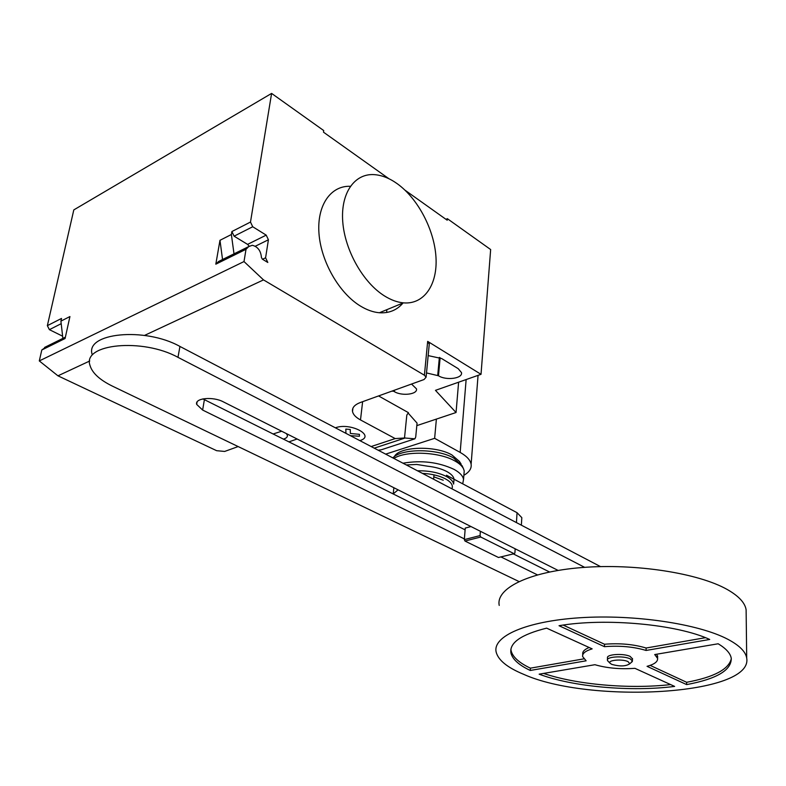 <?xml version="1.0" encoding="UTF-8"?>
<svg xmlns="http://www.w3.org/2000/svg" width="786" height="786" viewBox="0 0 786 786"><rect width="100%" height="100%" fill="white"/><g stroke="black" fill="none" stroke-linecap="round" stroke-linejoin="round"><path stroke-width="1.18" d="M607.44 659.778L607.499 657.872C606.183 654.257 623.711 653.127 630.215 656.448L632.465 658.933M608.266 661.439L607.421 660.26C606.104 656.664 623.652 655.553 630.156 658.855L632.416 660.879L630.853 662.814M611.714 664.367L610.093 663.246C607.165 660.142 622.325 658.737 628.034 661.615L629.802 663.738C625.843 666.41 619.82 666.616 611.714 664.367M499.228 605.417C495.652 588.468 528.634 571.756 581.925 567.551C635.078 563.248 698.607 573.102 727.463 589.628C738.84 596.142 745.059 602.882 746.12 609.838L746.16 613.522M523.486 674.25C507.363 667.569 498.245 660.171 496.163 652.075C492.419 636.424 525.785 621.245 579.911 617.757C633.889 614.18 698.479 623.779 727.777 639.254C739.321 645.355 745.629 651.623 746.7 658.039C753.558 695.345 589.559 704.109 523.486 674.25M582.711 655.023L582.74 654.198C582.318 651.663 584.46 649.433 589.156 647.497M530.265 670.468C518.898 665.074 512.452 659.258 510.949 653.028C509.22 642.85 521.108 634.548 546.624 628.142L592.153 648.863C585.354 650.936 582.19 653.51 582.642 656.575L586.13 660.81L530.265 670.468L530.393 668.169L583.851 658.855M510.9 649.187L511.097 650.661C512.6 656.919 519.025 662.755 530.393 668.169M559.033 625.715C605.279 617.678 677.129 624.271 709.699 639.46L646.082 650.454C633.634 646.731 619.751 645.463 604.444 646.672L559.033 625.715M563.189 625.086L604.522 644.235C619.82 643.017 633.683 644.284 646.121 648.018L705.464 637.682M604.444 646.672L604.522 644.235M646.082 650.454L646.121 648.018M654.718 654.551L718.168 643.773C726.067 648.529 730.43 653.372 731.255 658.295C731.54 670.203 716.665 678.966 686.63 684.596L647.055 666.332C654.424 664.298 657.931 661.655 657.587 658.383L654.718 654.551M656.831 654.188L657.597 657.293M650.15 665.378L686.64 682.287C713.934 677.198 728.828 669.318 731.314 658.648M686.63 684.596L686.64 682.287M594.904 664.71C606.949 668.169 620.282 669.377 634.911 668.326L674.624 686.404C630.814 692.034 572.66 686.807 539.147 674.172L594.904 664.71M543.588 673.425C576.482 684.635 629.232 689.263 670.635 684.596M515.164 548.795L514.909 553.01L514.132 553.708L480.727 537.015L480.059 535.571L480.374 531.277M470.991 526.551L465.243 528.074L464.33 539.618L464.998 541.053L498.481 557.49L514.132 553.708M464.998 541.053L480.727 537.015M464.33 539.618L480.059 535.571M446.487 475.225L517.05 512.698L516.441 522.602M393.157 493.942L398.07 489.835M454.062 479.244L454.033 479.057C453.512 476.385 451.095 473.87 446.802 471.531C441.614 468.829 435.189 467.041 427.525 466.186L416.767 464.457L406.283 464.939M521.727 519.104L521.816 517.65L517.05 512.698M558.07 570.4L223.342 401.852C212.977 396.262 194.584 398.06 196.677 404.397L202.631 410.046L464.388 538.911M465.096 529.843L202.857 398.895M500.918 556.901L537.428 574.871M549.522 571.982L513.307 553.904M518.947 581.512L112.457 386.152C99.645 379.864 92.139 372.918 89.958 365.294C82.275 343.787 142.669 337.793 177.97 357.335L584.656 567.345M600.514 566.608L179.945 346.449C144.821 326.74 84.623 332.871 92.217 354.604M443.245 480.217L433.823 476.847M451.901 488.813C453.365 485.365 451.174 482.024 445.328 478.792C439.119 475.638 431.465 473.83 422.387 473.369M453.64 484.078L453.62 483.96C453.1 481.297 450.683 478.802 446.379 476.473C438.362 472.494 428.724 470.608 417.474 470.794M462.718 483.842L463.544 479.342C462.866 475.805 459.692 472.474 454.023 469.36C438.421 462.089 421.414 460.036 402.992 463.209M463.956 474.233L464.221 470.952L463.514 468.81C462.119 465.98 459.191 463.327 454.73 460.871C439.069 451.812 405.881 450.525 393.874 458.444M462.148 465.862L453.65 458.022C437.154 448.354 401.194 448.364 392.872 457.914M461.146 464.123L459.368 461.372L451.94 454.966C435.464 445.22 399.131 446.389 394.356 456.646M385.661 454.141L434.638 438.323L460.164 452.422C466.697 456.116 470.342 460.056 471.119 464.241C471.708 468.515 469.291 472.19 463.878 475.265M436.387 419.085L434.638 438.323M397.117 183.629C389.453 178.196 381.878 175.199 374.372 174.639C354.643 173.166 340.525 192.992 342.745 221.721C344.838 250.4 363.22 282.714 384.433 295.9C390.927 299.947 397.235 302.266 403.375 302.856C424.155 304.752 437.704 284.571 435.975 257.199C434.353 229.846 417.985 198.514 397.117 183.629M403.041 302.993C396.969 310.146 389.08 313.388 379.392 312.749C373.222 312.219 366.885 309.979 360.391 306.029C339.277 293.257 321.081 261.817 318.988 233.619C316.768 205.382 330.719 185.467 350.34 186.302M428.164 355.606L441.604 358.524L458.199 368.663L461.48 372.603C462.954 378.508 446.163 380.768 438.48 375.767L426.513 372.928M439.364 357.394L437.723 375.315M286.448 433.636L287.391 435.365C287.588 437.075 286.232 438.333 283.304 439.119M288.865 441.899L297.108 439.001M238.168 446.566L224.668 451.439L216.641 450.692L57.958 375.826L89.742 360.99M281.693 431.239L273.037 434M371.149 446.546L395.191 438.588L404.505 437.979L414.91 438.814L415.715 437.006L417.061 423.123L408.229 413.161M414.91 438.814L381.318 449.779L378.174 450.221M445.957 219.314L447.352 218.685L490.651 249.545L481.022 374.323L427.672 341.379L424.411 375.227L426.1 377.182L424.047 379.53L360.44 402.471C354.604 404.702 351.961 407.718 352.511 411.52C353.169 414.586 355.832 417.395 360.499 419.94L395.191 438.588M378.577 395.938L408.415 412.65L406.814 415.106L404.505 437.979M386.918 309.645L386.604 312.494M391.792 391.173L393.59 391.212L393.658 390.495M393.59 391.212L394.346 391.644C401.97 396.35 417.887 394.385 416.472 388.844L411.53 384.049M481.022 374.323L435.464 390.347L456.047 412.522L458.611 382.202M456.047 412.522L416.816 425.629M427.672 341.379L429.254 344.209M424.411 375.227L263.507 279.895L244.004 261.561L39.3 360.921L57.958 375.826M447.352 218.685L447.205 220.208L405.055 190.212M388.893 178.717L323.488 132.176L323.724 130.564L271.602 93.416L250.488 222.055L252.719 226.751L266.208 235.132L268.419 239.769L265.589 257.808L267.81 262.465L262.347 259.164L261.433 257.464C260.824 250.763 257.788 246.706 252.326 245.281L248.73 246.578L246.018 249.29L244.004 261.561M271.602 93.416L73.805 209.901L47.357 325.659L61.524 318.438L60.915 321.13L69.934 316.552L65.081 338.511L41.796 349.986L39.3 360.921M222.546 259.508L219.972 240.31L215.816 264.184L218.547 261.492L222.949 259.311M215.816 264.184L246.018 249.29M249.201 246.165L247.57 244.377L266.208 235.132M250.488 222.055L231.88 231.546L234.09 236.173L247.57 244.377M231.88 231.546L231.379 234.513L234.002 253.858M219.972 240.31L231.379 234.513M144.526 335.416L263.507 279.895M47.209 346.125L41.796 349.986M47.357 325.659L49.39 329.658L62.625 336.202M62.87 338.393L60.915 321.13M345.26 432.988L345.928 433.057L345.83 429.077L350.271 429.49L350.34 433.469L359.428 434.324L359.438 436.24L350.379 435.67M359.841 440.622C376.072 435.798 350.399 422.082 335.367 427.81M433.607 479.234L434 474.852M204.38 399.73L202.631 410.046M179.945 346.449L177.97 357.335M466.137 379.559L460.164 452.422M440.131 357.728L438.48 375.767M374.234 448.158L405.036 438.028M362.621 401.685L360.499 419.94M394.346 391.644L394.493 390.19M220.365 260.588L248.73 246.578M265.589 257.808L262.534 259.282M268.419 239.769L255.283 246.234M234.09 236.173L252.719 226.751M65.376 337.155L44.596 347.422M61.21 323.675L49.39 329.658M610.093 663.246L607.735 660.908M510.949 653.028L511.097 650.661M657.587 658.383L657.617 655.976M746.7 658.039L746.12 609.838M629.802 663.738L632.347 661.517M632.416 660.879L632.475 658.472M393.865 487.713L393.246 493.716M521.816 517.65L521.364 525.176M197.09 401.99L196.677 404.397M462.03 465.607L463.514 468.81M464.221 470.952L463.544 479.342M454.033 479.057L453.62 483.96M478.065 375.364L471.119 464.241M379.392 312.749L403.375 302.856M352.914 408.18L352.511 411.52M429.333 343.394L426.1 377.182"/></g></svg>
